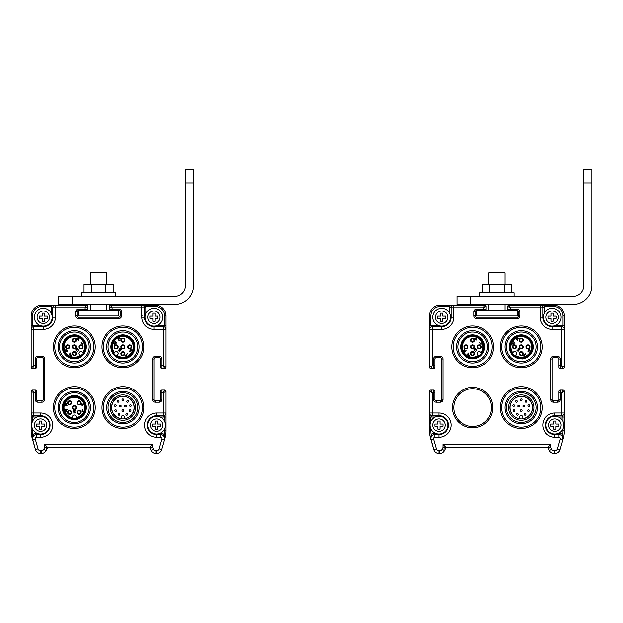 <?xml version="1.0" encoding="UTF-8"?>
<svg xmlns="http://www.w3.org/2000/svg" width="623" height="623" viewBox="0 0 623 623"><rect width="100%" height="100%" fill="white"/><g stroke="black" fill="none" stroke-linecap="round" stroke-linejoin="round"><path stroke-width="0.93" d="M430.828 428.842L430.828 430.797A25.629 25.629 0 0 0 431.124 434.706L430.625 438.171A1.347 0.74 -178.8 0 1 430.797 438.537L433.756 449.549A5.397 5.397 0 0 0 438.942 453.458L439.628 453.458A5.397 5.397 0 0 0 444.456 450.476L445.523 448.35A1.347 1.347 0 0 0 445.663 447.742L445.663 447.119L548.178 447.119L548.178 447.742L550.872 447.423L551.799 449.269A2.694 2.694 0 0 0 554.213 450.764L554.898 450.764A2.694 2.694 0 0 0 557.492 448.801L560.295 438.989A1.347 1.347 0 0 0 559.002 437.268L554.922 437.268A12.141 12.141 0 0 1 542.781 425.135A12.141 12.141 0 0 1 554.922 412.994L561.666 412.994L561.666 415.689A2.694 2.694 0 0 0 564.36 412.994L564.36 391.408L561.666 392.763L560.318 392.763L560.318 399.507A2.694 2.694 0 0 1 557.616 402.201L553.574 402.201A2.694 2.694 0 0 1 550.872 399.507L550.872 359.035A2.694 2.694 0 0 1 553.574 356.34L557.616 356.34A2.694 2.694 0 0 1 560.318 359.035L560.318 365.779L561.666 365.779L564.36 367.126L564.36 329.365A2.694 2.694 0 0 0 561.666 326.662L552.227 326.662A9.438 9.438 0 0 1 542.781 317.224L542.781 307.778L544.128 306.43L544.128 313.509M433.943 390.13A1.347 1.347 0 0 0 433.522 390.06A1.347 1.347 0 0 1 434.87 391.408L434.87 392.763L432.175 392.763L429.473 391.408L429.473 430.797A26.976 26.976 0 0 0 430.516 438.21L430.952 439.729L433.546 438.989L436.349 448.801A2.694 2.694 0 0 0 438.942 450.764L439.628 450.764A2.694 2.694 0 0 0 442.042 449.269L442.961 447.423L445.663 447.742L445.663 447.119L442.961 444.425L550.872 444.425L550.872 447.423L548.318 448.35L549.385 450.476A5.397 5.397 0 0 0 554.213 453.458L554.898 453.458A5.397 5.397 0 0 0 560.085 449.549L563.324 438.21A26.976 26.976 0 0 0 564.36 430.797L564.36 412.994L564.36 417.036L558.629 417.036M435.212 433.226L434.838 433.226A5.397 5.397 0 0 0 431.124 434.706L431.949 435.789M431.716 436.053L431.108 437.066M430.984 437.401L431.248 436.754M430.797 438.475L430.828 438.078M435.212 417.036L430.828 417.036L432.175 415.689L438.919 415.689A9.438 9.438 0 0 1 448.358 425.135A9.438 9.438 0 0 1 438.919 434.574L434.838 434.574A4.05 4.05 0 0 0 430.952 439.729L433.756 449.549A5.397 5.397 0 0 0 435.033 451.784M429.473 417.036L429.473 412.994A2.694 2.694 0 0 0 432.175 415.689L432.175 412.994L429.473 412.994L429.473 417.036L430.828 417.036L430.828 421.421M438.919 416.226L438.919 412.994L432.175 412.994L432.175 392.763L430.828 390.06L433.522 390.06L430.82 390.06A1.347 1.347 0 0 0 429.473 391.408L429.473 412.994M449.705 313.509L449.705 306.43L440.266 306.43L440.266 305.083L449.705 305.083L440.266 305.083A10.793 10.793 0 0 0 429.473 315.869L429.473 367.134L432.175 365.779L433.522 365.779L433.522 359.035A2.694 2.694 0 0 1 436.217 356.34L440.266 356.34A2.694 2.694 0 0 1 442.961 359.035L442.961 399.507A2.694 2.694 0 0 1 440.266 402.201L436.217 402.201A2.694 2.694 0 0 1 433.522 399.507L433.522 390.06M542.781 307.778A2.694 2.694 0 0 0 540.086 305.083L540.086 307.778L542.781 307.778A2.694 2.694 0 0 0 540.086 305.083L509.061 305.083A1.347 1.347 -45 0 0 507.714 306.43L507.714 309.125A1.347 1.347 0 0 0 509.061 310.48L517.152 310.48A1.347 1.347 0 0 1 518.5 311.827L518.5 315.869A1.347 1.347 0 0 1 517.152 317.224L476.688 317.224A1.347 1.347 0 0 1 475.341 315.869L475.341 311.827A1.347 1.347 0 0 1 476.688 310.48L484.78 310.48L483.432 310.48L483.432 307.778L484.78 305.083L453.754 305.083A2.694 2.694 0 0 0 451.06 307.778L451.06 317.224A9.438 9.438 0 0 1 441.614 326.662L432.175 326.662A2.694 2.694 0 0 0 429.473 329.365L429.473 367.126A1.347 1.347 -135 0 0 430.828 368.481L432.175 365.779L432.175 326.662L430.828 325.315L437.907 325.315M432.175 326.662A2.694 2.694 0 0 0 429.473 329.365L429.473 325.315L429.473 329.357L441.614 329.365L441.614 326.125M453.754 407.598A18.885 18.885 0 0 0 482.085 423.952A18.885 18.885 0 0 0 482.085 391.244A18.885 18.885 0 0 0 453.754 407.598M555.934 325.315L564.36 325.315L564.36 315.869A10.793 10.793 0 0 0 553.574 305.083L509.061 305.083L510.408 307.778L510.408 309.125L517.152 309.125A2.694 2.694 0 0 1 519.847 311.827L519.847 315.869A2.694 2.694 0 0 1 517.152 318.571L476.688 318.571A2.694 2.694 0 0 1 473.986 315.869L473.986 311.827A2.694 2.694 0 0 1 476.688 309.125L486.127 309.125L486.127 306.43L483.432 307.778L453.754 307.778L453.754 305.083L449.705 305.083L453.754 305.083L449.705 305.083L449.705 306.43L451.06 307.778L453.754 307.778L453.754 317.224A12.141 12.141 0 0 1 441.614 329.365M509.061 305.083A1.347 1.347 0 0 0 507.706 306.43L510.408 307.778L540.086 307.778L540.086 317.224L543.318 317.224M483.432 310.48L476.688 310.48L476.688 309.125M485.706 310.106A1.347 1.347 0 0 1 484.78 310.48A1.347 1.347 0 0 0 486.127 309.125M429.847 368.061A1.347 1.347 0 0 1 429.473 367.126L429.473 315.869A10.793 10.793 0 0 1 440.266 305.083L484.78 305.083A1.347 1.347 0 0 1 486.127 306.43A1.347 1.347 0 0 0 484.78 305.083A1.347 1.347 0 0 1 485.2 305.145M430.828 368.481L433.522 368.481A1.347 1.347 0 0 0 434.87 367.126L434.87 359.035A1.347 1.347 0 0 1 436.217 357.688L440.266 357.688A1.347 1.347 0 0 1 441.614 359.035L441.614 399.507A1.347 1.347 0 0 1 440.266 400.854L436.217 400.854A1.347 1.347 0 0 1 434.87 399.507L433.522 399.507M434.87 392.763L434.87 399.507M429.862 390.465A1.347 1.347 0 0 0 429.473 391.408A1.347 1.347 0 0 1 430.828 390.06A1.347 1.347 0 0 0 429.473 391.408L429.473 430.797A26.976 26.976 0 0 0 430.509 438.203L433.748 449.541A5.397 5.397 0 0 0 438.942 453.458L439.628 453.458A5.397 5.397 0 0 0 444.456 450.476L445.523 448.35L442.961 447.423L442.961 444.425M564.36 367.126A1.347 1.347 0 0 1 563.013 368.481L561.666 365.779L561.666 326.662L563.013 325.315L563.013 315.869A9.438 9.438 0 0 0 553.574 306.43L553.574 305.083L544.128 305.083L553.574 305.083A10.793 10.793 0 0 1 556.962 305.628M540.086 305.083L544.128 305.083L540.086 305.083L544.128 305.083L544.128 306.43L553.574 306.43M564.36 325.315L564.36 329.365L564.36 325.315M540.086 317.224A12.141 12.141 0 0 0 552.227 329.365L564.36 329.365M558.971 367.126A1.347 1.347 0 0 0 560.318 368.481A1.347 1.347 0 0 1 558.971 367.134L558.971 367.134A1.347 1.347 0 0 0 560.318 368.481L563.013 368.481A1.347 1.347 0 0 0 563.979 368.076M563.441 390.13A1.347 1.347 0 0 0 563.013 390.06A1.347 1.347 45 0 1 564.36 391.408A1.347 1.347 45 0 0 563.013 390.06L560.318 390.06A1.347 1.347 0 0 0 558.971 391.408L558.971 399.507A1.347 1.347 0 0 1 557.616 400.854L553.574 400.854A1.347 1.347 0 0 1 552.227 399.507L552.227 359.035A1.347 1.347 0 0 1 553.574 357.688L557.616 357.688A1.347 1.347 0 0 1 558.971 359.035L560.318 359.035M559.353 390.465A1.347 1.347 0 0 0 558.971 391.408L558.971 399.507A1.347 1.347 0 0 1 557.616 400.854A1.347 1.347 0 0 0 558.963 399.499L558.963 391.408A1.347 1.347 0 0 1 560.318 390.06L563.013 390.06L561.666 392.763L561.666 412.994L564.36 412.994M563.044 438.475L562.888 439.729A4.05 4.05 0 0 0 559.002 434.574L554.922 434.574A9.438 9.438 0 0 1 545.483 425.135A9.438 9.438 0 0 1 554.922 415.689L561.666 415.689L563.013 417.036L563.013 421.421M561.782 435.687L562.717 434.706L562.888 439.729A4.05 4.05 0 0 0 559.002 434.574L559.002 437.268M562.125 436.053L562.733 437.066M548.178 447.742A1.347 1.347 -103.3 0 0 548.318 448.35A1.347 1.347 0 0 1 548.178 447.742L548.178 447.119L550.872 444.425M430.851 439.316L430.952 439.729A4.05 4.05 0 0 1 434.838 434.574L434.838 433.226M460.638 346.894A12.008 12.008 0 0 1 478.643 336.498A12.008 12.008 0 0 1 478.643 357.291A12.008 12.008 0 0 1 460.638 346.894M457.804 346.894A14.835 14.835 0 0 1 480.06 334.045A14.835 14.835 0 0 1 480.06 359.744A14.835 14.835 0 0 1 457.804 346.894M456.457 346.894A16.19 16.19 0 0 1 480.73 332.877A16.19 16.19 0 0 1 480.73 360.912A16.19 16.19 0 0 1 456.457 346.894M472.639 366.456A19.562 19.562 0 0 0 489.577 337.121A19.562 19.562 0 0 0 455.701 337.121A19.562 19.562 0 0 0 472.639 366.456M472.639 367.804A20.909 20.909 0 0 0 490.745 336.443A20.909 20.909 0 0 0 454.533 336.443A20.909 20.909 0 0 0 472.639 367.804M509.193 346.894A12.008 12.008 0 0 1 527.198 336.498A12.008 12.008 0 0 1 527.198 357.291A12.008 12.008 0 0 1 509.193 346.894M506.359 346.894A14.835 14.835 0 0 1 528.615 334.045A14.835 14.835 0 0 1 528.615 359.744A14.835 14.835 0 0 1 506.359 346.894M505.012 346.894A16.19 16.19 0 0 1 529.293 332.877A16.19 16.19 0 0 1 529.293 360.912A16.19 16.19 0 0 1 505.012 346.894M521.202 366.456A19.562 19.562 0 0 0 538.14 337.121A19.562 19.562 0 0 0 504.264 337.121A19.562 19.562 0 0 0 521.202 366.456M521.202 367.804A20.909 20.909 0 0 0 539.308 336.443A20.909 20.909 0 0 0 503.096 336.443A20.909 20.909 0 0 0 521.202 367.804M506.359 407.598A14.835 14.835 0 0 0 528.615 420.447A14.835 14.835 0 0 0 528.615 394.748A14.835 14.835 0 0 0 506.359 407.598M521.202 394.92A12.678 12.678 0 0 1 532.182 413.937A12.678 12.678 0 0 1 510.221 413.937A12.678 12.678 0 0 1 521.202 394.92M505.012 407.598A16.19 16.19 0 0 0 529.293 421.615A16.19 16.19 0 0 0 529.293 393.58A16.19 16.19 0 0 0 505.012 407.598M521.202 427.152A19.562 19.562 0 0 0 538.14 397.817A19.562 19.562 0 0 0 504.264 397.817A19.562 19.562 0 0 0 521.202 427.152M521.202 428.507A20.909 20.909 0 0 0 539.308 397.139A20.909 20.909 0 0 0 503.096 397.139A20.909 20.909 0 0 0 521.202 428.507M521.202 396.267A11.331 11.331 0 0 1 531.014 413.259A11.331 11.331 0 0 1 511.39 413.259A11.331 11.331 0 0 1 521.202 396.267M465.646 337.136A12.008 12.008 0 0 1 481.127 338.414A12.008 12.008 0 0 1 479.624 356.66M481.727 353.319A11.128 11.128 0 0 1 461.736 349.168A11.128 11.128 0 0 1 474.897 336.007A11.128 11.128 0 0 1 481.727 353.319L481.143 352.735L481.727 353.319A11.128 11.128 0 0 0 474.897 336.007A11.128 11.128 0 0 0 461.736 349.168A11.128 11.128 0 0 0 479.056 355.99L478.472 355.406L479.056 355.99M477.88 354.814L478.472 355.406A10.318 10.318 0 0 1 462.523 348.958A10.318 10.318 0 0 1 474.687 336.786A10.318 10.318 0 0 1 481.143 352.735L480.551 352.143A1.885 1.885 0 0 0 477.88 352.143A1.885 1.885 0 0 0 477.88 354.814M481.4 346.902A2.025 2.025 0 0 0 478.371 345.15A2.025 2.025 0 0 0 478.371 348.654A2.025 2.025 0 0 0 481.4 346.902M472.631 351.621A2.025 2.025 28.3 0 0 470.879 354.658A2.025 2.025 28.3 0 0 474.383 354.658A2.025 2.025 28.3 0 0 472.631 351.621M474.064 345.469A2.025 2.025 -53.8 0 0 470.684 346.38A2.025 2.025 -53.8 0 0 473.161 348.857A2.025 2.025 -53.8 0 0 474.064 345.469M472.631 338.133A2.025 2.025 -90 0 0 470.879 341.17A2.025 2.025 -90 0 0 474.383 341.17A2.025 2.025 -90 0 0 472.631 338.133M467.912 346.902A2.025 2.025 118.4 0 0 464.883 345.15A2.025 2.025 118.4 0 0 464.883 348.654A2.025 2.025 118.4 0 0 467.912 346.902M481.127 344.519L479.453 342.37L481.314 343.756L481.127 344.519M468.823 353.007L469.01 355.577L470.365 354.705L469.376 356.021L468.644 355.616L468.706 353.529L467.39 354.432L468.823 353.007M463.419 350.414L464.797 351.878L466.074 350.928L465.949 350.406L464.999 351.598L464.781 350.43L463.746 350.578L464.61 349.223L463.419 350.414M477.023 340.22L476.634 337.931L475.684 338.881L474.874 338.554L475.294 339.761L475.692 339.364L477.023 340.22M475.785 349.269L475.193 350.11L474.547 349.939L474.578 349.176L475.699 348.631L475.178 348.498L474.142 349.534L474.749 350.383L476.065 349.394L476.72 350.04L475.77 351.395L477.117 350.048L475.785 349.269M480.863 346.902A1.487 1.487 0 0 1 478.635 348.187A1.487 1.487 0 0 1 478.635 345.617A1.487 1.487 0 0 1 480.863 346.902M472.631 352.159A1.487 1.487 0 0 1 473.916 354.386A1.487 1.487 0 0 1 471.346 354.386A1.487 1.487 0 0 1 472.631 352.159M473.682 345.851A1.487 1.487 0 0 1 473.021 348.335A1.487 1.487 0 0 1 471.198 346.513A1.487 1.487 0 0 1 473.682 345.851M472.631 338.671A1.487 1.487 0 0 1 473.916 340.898A1.487 1.487 0 0 1 471.346 340.898A1.487 1.487 0 0 1 472.631 338.671M467.375 346.902A1.487 1.487 0 0 1 465.147 348.187A1.487 1.487 0 0 1 465.147 345.617A1.487 1.487 0 0 1 467.375 346.902M476.603 338.453L476.696 339.901L475.925 339.13L476.603 338.453M510.992 340.579A12.008 12.008 0 0 1 527.517 336.693A12.008 12.008 0 0 1 531.403 353.218M514.777 355.99A11.128 11.128 0 0 1 518.936 336.007A11.128 11.128 0 0 1 532.097 349.168A11.128 11.128 0 0 1 514.777 355.99L515.361 355.406L514.777 355.99A11.128 11.128 0 0 0 532.097 349.168A11.128 11.128 0 0 0 518.936 336.007A11.128 11.128 0 0 0 512.106 353.319L512.69 352.735L512.106 353.319M513.282 352.143L512.69 352.735A10.318 10.318 0 0 1 519.146 336.786A10.318 10.318 0 0 1 531.31 348.958A10.318 10.318 0 0 1 515.361 355.406L515.953 354.814A1.885 1.885 0 0 0 515.953 352.143A1.885 1.885 0 0 0 513.282 352.143M521.194 355.671A2.025 2.025 90 0 0 522.946 352.634A2.025 2.025 90 0 0 519.442 352.634A2.025 2.025 90 0 0 521.194 355.671M516.475 346.902A2.025 2.025 118.3 0 0 513.438 345.15A2.025 2.025 118.3 0 0 513.438 348.654A2.025 2.025 118.3 0 0 516.475 346.902M522.627 348.327A2.025 2.025 36.2 0 0 521.724 344.947A2.025 2.025 36.2 0 0 519.239 347.424A2.025 2.025 36.2 0 0 522.627 348.327M529.963 346.902A2.025 2.025 -0 0 0 526.933 345.15A2.025 2.025 -0 0 0 526.933 348.654A2.025 2.025 -0 0 0 529.963 346.902M521.194 342.183A2.025 2.025 -151.6 0 0 522.946 339.146A2.025 2.025 -151.6 0 0 519.442 339.146A2.025 2.025 -151.6 0 0 521.194 342.183M523.585 355.39L525.726 353.716L524.34 355.585L523.585 355.39M515.096 343.086L512.519 343.273L513.391 344.628L512.075 343.639L512.488 342.915L514.575 342.969L513.663 341.653L515.096 343.086M517.682 337.682L516.218 339.068L517.168 340.337L517.69 340.213L516.498 339.262L517.666 339.052L517.518 338.009L518.873 338.873L517.682 337.682M527.876 351.286L530.165 350.905L529.215 349.947L529.542 349.145L528.335 349.558L528.732 349.955L527.876 351.286M518.827 350.048L517.993 349.456L518.157 348.81L518.92 348.841L519.473 349.962L519.598 349.441L518.562 348.405L517.713 349.02L518.702 350.328L518.056 350.983L516.701 350.033L518.048 351.38L518.827 350.048M521.194 355.126A1.487 1.487 0 0 1 519.909 352.906A1.487 1.487 0 0 1 522.479 352.906A1.487 1.487 0 0 1 521.194 355.126M515.937 346.902A1.487 1.487 0 0 1 513.71 348.187A1.487 1.487 0 0 1 513.71 345.617A1.487 1.487 0 0 1 515.937 346.902M522.245 347.946A1.487 1.487 0 0 1 519.761 347.284A1.487 1.487 0 0 1 521.583 345.469A1.487 1.487 0 0 1 522.245 347.946M529.425 346.902A1.487 1.487 0 0 1 527.198 348.187A1.487 1.487 0 0 1 527.198 345.617A1.487 1.487 0 0 1 529.425 346.902M521.194 341.638A1.487 1.487 0 0 1 519.909 339.41A1.487 1.487 0 0 1 522.479 339.41A1.487 1.487 0 0 1 521.194 341.638M529.643 350.866L528.195 350.959L528.974 350.188L529.643 350.866M519.582 418.672A11.198 11.198 0 0 1 511.787 401.539A11.198 11.198 0 0 1 530.609 401.539A11.198 11.198 0 0 1 522.814 418.672L522.814 417.176A1.62 1.62 0 0 0 521.194 415.557A1.62 1.62 0 0 0 519.582 417.176L519.582 418.672M517.347 415.253A0.849 0.849 0 0 0 518.079 413.984A0.849 0.849 0 0 0 516.607 413.984A0.849 0.849 0 0 0 517.347 415.253A0.849 0.849 0 0 0 518.079 413.984A0.849 0.849 0 0 0 516.607 413.984A0.849 0.849 0 0 0 517.347 415.253M513.991 411.492A0.849 0.849 0 0 0 514.723 410.214A0.849 0.849 0 0 0 513.251 410.214A0.849 0.849 0 0 0 513.991 411.492A0.849 0.849 0 0 0 514.723 410.214A0.849 0.849 0 0 0 513.251 410.214A0.849 0.849 0 0 0 513.991 411.492M513.632 404.755A0.849 0.849 0 0 0 512.784 405.604A0.849 0.849 0 0 0 513.632 406.453A0.849 0.849 0 0 0 514.481 405.604A0.849 0.849 0 0 0 513.632 404.755A0.849 0.849 0 0 0 512.784 405.604A0.849 0.849 0 0 0 513.632 406.453A0.849 0.849 0 0 0 514.481 405.604A0.849 0.849 0 0 0 513.632 404.755M516.42 402.248A0.849 0.849 0 0 0 517.16 400.978A0.849 0.849 0 0 0 515.688 400.978A0.849 0.849 0 0 0 516.42 402.248A0.849 0.849 0 0 0 517.16 400.978A0.849 0.849 0 0 0 515.688 400.978A0.849 0.849 0 0 0 516.42 402.248M521.194 400.62A0.849 0.849 0 0 0 521.934 399.351A0.849 0.849 0 0 0 520.462 399.351A0.849 0.849 0 0 0 521.194 400.62A0.849 0.849 0 0 0 521.934 399.351A0.849 0.849 0 0 0 520.462 399.351A0.849 0.849 0 0 0 521.194 400.62M525.976 402.248A0.849 0.849 0 0 0 526.708 400.978A0.849 0.849 0 0 0 525.236 400.978A0.849 0.849 0 0 0 525.976 402.248A0.849 0.849 0 0 0 526.708 400.978A0.849 0.849 0 0 0 525.236 400.978A0.849 0.849 0 0 0 525.976 402.248M528.763 406.453A0.849 0.849 0 0 0 529.495 405.184A0.849 0.849 0 0 0 528.024 405.184A0.849 0.849 0 0 0 528.763 406.453A0.849 0.849 0 0 0 529.495 405.184A0.849 0.849 0 0 0 528.024 405.184A0.849 0.849 0 0 0 528.763 406.453M528.405 411.492A0.849 0.849 0 0 0 529.145 410.214A0.849 0.849 0 0 0 527.673 410.214A0.849 0.849 0 0 0 528.405 411.492A0.849 0.849 0 0 0 529.145 410.214A0.849 0.849 0 0 0 527.673 410.214A0.849 0.849 0 0 0 528.405 411.492M525.049 413.555A0.849 0.849 0 0 0 524.2 414.404A0.849 0.849 0 0 0 525.049 415.253A0.849 0.849 0 0 0 525.898 414.404A0.849 0.849 0 0 0 525.049 413.555A0.849 0.849 0 0 0 524.2 414.404A0.849 0.849 0 0 0 525.049 415.253A0.849 0.849 0 0 0 525.898 414.404A0.849 0.849 0 0 0 525.049 413.555M521.194 409.716A0.849 0.849 0 0 0 520.345 410.565A0.849 0.849 0 0 0 521.194 411.414A0.849 0.849 0 0 0 522.051 410.565A0.849 0.849 0 0 0 521.194 409.716A0.849 0.849 0 0 0 520.345 410.565A0.849 0.849 0 0 0 521.194 411.414A0.849 0.849 0 0 0 522.051 410.565A0.849 0.849 0 0 0 521.194 409.716M518.624 406.959A0.849 0.849 0 0 0 519.364 405.69A0.849 0.849 0 0 0 517.892 405.69A0.849 0.849 0 0 0 518.624 406.959A0.849 0.849 0 0 0 519.364 405.69A0.849 0.849 0 0 0 517.892 405.69A0.849 0.849 0 0 0 518.624 406.959M523.764 406.959A0.849 0.849 0 0 0 524.504 405.69A0.849 0.849 0 0 0 523.032 405.69A0.849 0.849 0 0 0 523.764 406.959A0.849 0.849 0 0 0 524.504 405.69A0.849 0.849 0 0 0 523.032 405.69A0.849 0.849 0 0 0 523.764 406.959M442.696 321.266L442.696 318.298L445.663 318.298L445.663 316.141L442.696 316.141L442.696 313.174L440.539 313.174L440.539 316.141L437.572 316.141L437.572 318.298L440.539 318.298L440.539 321.266L442.696 321.266M450.515 317.224A8.901 8.901 0 0 0 437.167 309.514A8.901 8.901 0 0 0 437.167 324.933A8.901 8.901 0 0 0 450.515 317.224L453.754 317.224M439.994 429.177L439.994 426.21L442.961 426.21L442.961 424.053L439.994 424.053L439.994 421.086L437.837 421.086L437.837 424.053L434.87 424.053L434.87 426.21L437.837 426.21L437.837 429.177L439.994 429.177M447.82 425.135A8.901 8.901 0 0 0 434.465 417.426A8.901 8.901 0 0 0 434.465 432.845A8.901 8.901 0 0 0 447.82 425.135M553.302 321.266L553.302 318.298L556.269 318.298L556.269 316.141L553.302 316.141L553.302 313.174L551.145 313.174L551.145 316.141L548.178 316.141L548.178 318.298L551.145 318.298L551.145 321.266L553.302 321.266M561.128 317.224A8.901 8.901 0 0 0 547.773 309.514A8.901 8.901 0 0 0 547.773 324.933A8.901 8.901 0 0 0 561.128 317.224M556.004 429.177L556.004 426.21L558.971 426.21L558.971 424.053L556.004 424.053L556.004 421.086L553.839 421.086L553.839 424.053L550.872 424.053L550.872 426.21L553.839 426.21L553.839 429.177L556.004 429.177M563.823 425.135A8.901 8.901 0 0 0 550.467 417.426A8.901 8.901 0 0 0 550.467 432.845A8.901 8.901 0 0 0 563.823 425.135M32.497 428.842L32.497 430.797A25.629 25.629 0 0 0 32.801 434.706L32.303 438.171A1.347 0.74 -178.8 0 1 32.474 438.537L35.433 449.549A5.397 5.397 0 0 0 40.62 453.458L41.305 453.458A5.397 5.397 0 0 0 46.133 450.476L47.2 448.35A1.347 1.347 0 0 0 47.34 447.742L47.34 447.119L149.855 447.119L149.855 447.742L152.549 447.423L153.476 449.269A2.694 2.694 0 0 0 155.882 450.764L156.575 450.764A2.694 2.694 0 0 0 159.169 448.801L161.972 438.989A1.347 1.347 0 0 0 160.679 437.268L156.599 437.268A12.141 12.141 0 0 1 144.458 425.135A12.141 12.141 0 0 1 156.599 412.994L163.343 412.994L163.343 415.689A2.694 2.694 0 0 0 166.037 412.994L166.037 391.408L163.343 392.763L161.996 392.763L161.996 399.507A2.694 2.694 0 0 1 159.293 402.201L155.252 402.201A2.694 2.694 0 0 1 152.549 399.507L152.549 359.035A2.694 2.694 0 0 1 155.252 356.34L159.293 356.34A2.694 2.694 0 0 1 161.996 359.035L161.996 365.779L163.343 365.779L166.037 367.126L166.037 329.365A2.694 2.694 0 0 0 163.343 326.662L153.904 326.662A9.438 9.438 0 0 1 144.458 317.224L144.458 307.778L145.805 306.43L145.805 313.509M36.882 417.036L32.497 417.036L33.852 415.689L33.852 392.763L32.497 390.06L35.2 390.06A1.347 1.347 0 0 1 36.547 391.408L36.547 392.763L33.852 392.763L31.15 391.408L31.15 430.797A26.976 26.976 0 0 0 32.194 438.21L32.63 439.729L35.223 438.989L38.026 448.801A2.694 2.694 0 0 0 40.62 450.764L41.305 450.764A2.694 2.694 0 0 0 43.719 449.269L44.638 447.423L47.34 447.742L47.34 447.119L44.638 444.425L152.549 444.425L152.549 447.423L149.995 448.35L151.062 450.476A5.397 5.397 0 0 0 155.882 453.458L156.575 453.458A5.397 5.397 0 0 0 161.762 449.549L165.002 438.21A26.976 26.976 0 0 0 166.037 430.797L166.037 412.994L166.037 417.036L160.306 417.036M36.882 433.226L36.516 433.226A5.397 5.397 0 0 0 32.801 434.706L33.626 435.789M33.564 435.851L32.785 437.066M32.474 438.475L32.505 438.078M32.497 421.421L32.497 417.036L31.15 417.036L31.15 412.994A2.694 2.694 0 0 0 33.852 415.689L40.596 415.689A9.438 9.438 0 0 1 50.035 425.135A9.438 9.438 0 0 1 40.596 434.574L36.516 434.574A4.05 4.05 0 0 0 32.63 439.729L35.425 449.549A5.397 5.397 0 0 0 40.62 453.458L41.305 453.458A5.397 5.397 0 0 0 46.133 450.476L47.2 448.35L44.638 447.423L44.638 444.425M31.703 390.325A1.347 1.347 0 0 0 31.15 391.408L31.15 417.036M51.382 313.509L51.382 305.083L41.943 305.083A10.793 10.793 0 0 0 31.15 315.869L31.15 367.134L33.852 365.779L35.2 365.779L35.2 359.035A2.694 2.694 0 0 1 37.894 356.34L41.943 356.34A2.694 2.694 0 0 1 44.638 359.035L44.638 399.507A2.694 2.694 0 0 1 41.943 402.201L37.894 402.201A2.694 2.694 0 0 1 35.2 399.507L35.2 390.06M144.458 307.778A2.694 2.694 0 0 0 141.764 305.083L141.764 307.778L144.458 307.778A2.694 2.694 0 0 0 141.764 305.083L110.738 305.083A1.347 1.347 -45 0 0 109.391 306.43L109.391 309.125A1.347 1.347 0 0 0 110.738 310.48L118.829 310.48A1.347 1.347 0 0 1 120.177 311.827L120.177 315.869A1.347 1.347 0 0 1 118.829 317.224L78.366 317.224A1.347 1.347 0 0 1 77.011 315.869L77.011 311.827A1.347 1.347 0 0 1 78.366 310.48L86.457 310.48L85.11 310.48L85.11 307.778L86.457 305.083L55.431 305.083A2.694 2.694 0 0 0 52.737 307.778L52.737 317.224A9.438 9.438 0 0 1 43.291 326.662L33.852 326.662A2.694 2.694 0 0 0 31.15 329.365L31.15 367.126A1.347 1.347 -135 0 0 32.497 368.481L33.852 365.779L33.852 326.662L32.497 325.315L39.584 325.315M33.852 326.662A2.694 2.694 0 0 0 31.15 329.365L31.15 325.315L31.15 329.357L43.291 329.365L43.291 326.125M40.596 416.226L40.596 412.994L31.15 412.994M157.611 325.315L166.037 325.315L166.037 315.869A10.793 10.793 0 0 0 155.252 305.083L110.73 305.083L112.085 307.778L112.085 309.125L118.829 309.125A2.694 2.694 0 0 1 121.524 311.827L121.524 315.869A2.694 2.694 0 0 1 118.829 318.571L78.366 318.571A2.694 2.694 0 0 1 75.663 315.869L75.663 311.827A2.694 2.694 0 0 1 78.366 309.125L87.804 309.125L87.804 306.43L85.11 307.778L55.431 307.778L55.431 305.083L51.382 305.083L55.431 305.083M110.73 305.083A1.347 1.347 0 0 0 109.383 306.43L112.085 307.778L141.764 307.778L141.764 317.224L144.995 317.224M85.11 310.48L78.366 310.48L78.366 309.125M87.384 310.106A1.347 1.347 0 0 1 86.457 310.48A1.347 1.347 0 0 0 87.804 309.125M86.457 305.083A1.347 1.347 0 0 1 87.804 306.43A1.347 1.347 0 0 0 86.457 305.083M38.431 305.667A10.793 10.793 0 0 0 31.15 315.877L31.15 367.134A1.347 1.347 0 0 0 32.497 368.481L35.2 368.481A1.347 1.347 0 0 0 36.547 367.126L36.547 359.035A1.347 1.347 0 0 1 37.894 357.688L41.943 357.688A1.347 1.347 0 0 1 43.291 359.035L43.291 399.507A1.347 1.347 0 0 1 41.943 400.854L37.894 400.854A1.347 1.347 0 0 1 36.547 399.507L35.2 399.507M36.547 392.763L36.547 399.507M31.539 390.465A1.347 1.347 0 0 0 31.15 391.408A1.347 1.347 0 0 1 32.497 390.06A1.347 1.347 0 0 0 31.15 391.408L31.15 430.797A26.976 26.976 0 0 0 32.186 438.21A26.976 26.976 0 0 1 31.15 430.797L32.497 430.797M166.037 367.126A1.347 1.347 0 0 1 164.69 368.481L163.343 365.779L163.343 326.662L164.69 325.315L164.69 315.869A9.438 9.438 0 0 0 155.252 306.43L155.252 305.083L145.805 305.083L155.244 305.083A10.793 10.793 0 0 1 158.686 305.644M141.764 305.083L145.805 305.083L141.764 305.083L145.805 305.083L145.805 306.43L155.252 306.43M31.15 329.357L31.15 325.315L32.497 325.315L32.497 315.869A9.438 9.438 0 0 1 41.943 306.43L51.382 306.43L52.737 307.778L55.431 307.778L55.431 317.224A12.141 12.141 0 0 1 43.291 329.365M166.037 325.315L166.037 329.365L166.037 325.315M141.764 317.224A12.141 12.141 0 0 0 153.904 329.365L166.037 329.365M165.477 390.317A1.347 1.347 0 0 0 164.69 390.06A1.347 1.347 45 0 1 166.037 391.408A1.347 1.347 45 0 0 164.69 390.06L161.996 390.06A1.347 1.347 0 0 0 160.648 391.408L160.648 399.507A1.347 1.347 0 0 1 159.293 400.854L155.252 400.854A1.347 1.347 0 0 1 153.904 399.507L153.904 359.035A1.347 1.347 0 0 1 155.252 357.688L159.293 357.688A1.347 1.347 0 0 1 160.648 359.035L160.641 367.126A1.347 1.347 0 0 0 161.996 368.481L164.69 368.481A1.347 1.347 0 0 0 165.656 368.076M161.03 390.465A1.347 1.347 0 0 0 160.641 391.408A1.347 1.347 0 0 1 161.996 390.06L164.69 390.06L163.343 392.763L163.343 412.994L166.037 412.994M164.721 438.475L164.565 439.729A4.05 4.05 0 0 0 160.679 434.574L156.599 434.574A9.438 9.438 0 0 1 147.153 425.135A9.438 9.438 0 0 1 156.599 415.689L163.343 415.689L164.69 417.036L164.69 421.421M163.46 435.687L164.394 434.706L164.565 439.729A4.05 4.05 0 0 0 160.679 434.574L160.679 437.268M163.631 435.851L164.41 437.066M149.855 447.119L152.549 444.425M32.528 439.316L32.63 439.729A4.05 4.05 0 0 1 36.516 434.574L36.516 433.226M62.308 346.894A12.008 12.008 0 0 1 80.32 336.498A12.008 12.008 0 0 1 80.32 357.291A12.008 12.008 0 0 1 62.308 346.894M59.481 346.894A14.835 14.835 0 0 1 81.738 334.045A14.835 14.835 0 0 1 81.738 359.744A14.835 14.835 0 0 1 59.481 346.894M58.126 346.894A16.19 16.19 0 0 1 82.407 332.877A16.19 16.19 0 0 1 82.407 360.912A16.19 16.19 0 0 1 58.126 346.894M74.316 366.456A19.562 19.562 0 0 0 91.254 337.121A19.562 19.562 0 0 0 57.378 337.121A19.562 19.562 0 0 0 74.316 366.456M74.316 367.804A20.909 20.909 0 0 0 92.422 336.443A20.909 20.909 0 0 0 56.21 336.443A20.909 20.909 0 0 0 74.316 367.804M110.871 346.894A12.008 12.008 0 0 1 128.875 336.498A12.008 12.008 0 0 1 128.875 357.291A12.008 12.008 0 0 1 110.871 346.894M108.036 346.894A14.835 14.835 0 0 1 130.293 334.045A14.835 14.835 0 0 1 130.293 359.744A14.835 14.835 0 0 1 108.036 346.894M106.689 346.894A16.19 16.19 0 0 1 130.97 332.877A16.19 16.19 0 0 1 130.97 360.912A16.19 16.19 0 0 1 106.689 346.894M122.879 366.456A19.562 19.562 0 0 0 139.817 337.121A19.562 19.562 0 0 0 105.941 337.121A19.562 19.562 0 0 0 122.879 366.456M122.879 367.804A20.909 20.909 0 0 0 140.985 336.443A20.909 20.909 0 0 0 104.773 336.443A20.909 20.909 0 0 0 122.879 367.804M62.308 407.598A12.008 12.008 0 0 1 80.32 397.201A12.008 12.008 0 0 1 80.32 417.994A12.008 12.008 0 0 1 62.308 407.598M59.481 407.598A14.835 14.835 0 0 1 81.738 394.748A14.835 14.835 0 0 1 81.738 420.447A14.835 14.835 0 0 1 59.481 407.598M58.126 407.598A16.19 16.19 0 0 1 82.407 393.58A16.19 16.19 0 0 1 82.407 421.615A16.19 16.19 0 0 1 58.126 407.598M74.316 427.152A19.562 19.562 0 0 0 91.254 397.817A19.562 19.562 0 0 0 57.378 397.817A19.562 19.562 0 0 0 74.316 427.152M74.316 428.507A20.909 20.909 0 0 0 92.422 397.139A20.909 20.909 0 0 0 56.21 397.139A20.909 20.909 0 0 0 74.316 428.507M108.036 407.598A14.835 14.835 0 0 0 130.293 420.447A14.835 14.835 0 0 0 130.293 394.748A14.835 14.835 0 0 0 108.036 407.598M122.879 394.92A12.678 12.678 0 0 1 133.859 413.937A12.678 12.678 0 0 1 111.899 413.937A12.678 12.678 0 0 1 122.879 394.92M106.689 407.598A16.19 16.19 0 0 0 130.97 421.615A16.19 16.19 0 0 0 130.97 393.58A16.19 16.19 0 0 0 106.689 407.598M122.879 427.152A19.562 19.562 0 0 0 139.817 397.817A19.562 19.562 0 0 0 105.941 397.817A19.562 19.562 0 0 0 122.879 427.152M122.879 428.507A20.909 20.909 0 0 0 140.985 397.139A20.909 20.909 0 0 0 104.773 397.139A20.909 20.909 0 0 0 122.879 428.507M122.879 396.267A11.331 11.331 0 0 1 132.691 413.259A11.331 11.331 0 0 1 113.067 413.259A11.331 11.331 0 0 1 122.879 396.267M70.555 396.197A12.008 12.008 0 0 1 86.317 407.598A12.008 12.008 0 0 1 78.07 418.999M76.201 418.563A11.128 11.128 0 0 1 65.002 401.492A11.128 11.128 0 0 1 83.614 401.492A11.128 11.128 0 0 1 76.201 418.563L76.201 417.745L76.201 418.563A11.128 11.128 0 0 0 83.614 401.492A11.128 11.128 0 0 0 65.002 401.492A11.128 11.128 0 0 0 72.424 418.563L72.424 417.745L72.424 418.563M72.424 416.904L72.424 417.745A10.318 10.318 0 0 1 65.711 401.897A10.318 10.318 0 0 1 82.914 401.897A10.318 10.318 0 0 1 76.201 417.745L76.201 416.904A1.885 1.885 0 0 0 74.308 415.019A1.885 1.885 0 0 0 72.424 416.904M80.515 413.797A2.025 2.025 45 0 0 79.604 410.409A2.025 2.025 45 0 0 77.127 412.893A2.025 2.025 45 0 0 80.515 413.797M70.975 410.939A2.025 2.025 73.3 0 0 67.588 411.842A2.025 2.025 73.3 0 0 70.064 414.318A2.025 2.025 73.3 0 0 70.975 410.939M76.333 407.598A2.025 2.025 -8.7 0 0 73.304 405.846A2.025 2.025 -8.7 0 0 73.304 409.35A2.025 2.025 -8.7 0 0 76.333 407.598M80.515 401.399A2.025 2.025 -45 0 0 77.127 402.302A2.025 2.025 -45 0 0 79.604 404.786A2.025 2.025 -45 0 0 80.515 401.399M70.975 404.257A2.025 2.025 163.4 0 0 70.064 400.877A2.025 2.025 163.4 0 0 67.588 403.354A2.025 2.025 163.4 0 0 70.975 404.257M82.002 411.912L82.337 409.218L82.672 411.515L82.002 411.912M67.3 409.218L65.61 411.164L67.183 411.515L65.555 411.741L65.329 410.939L66.848 409.506L65.275 409.218L67.3 409.218M65.306 403.572L65.251 405.581L66.825 405.807L67.105 405.347L65.586 405.518L66.264 404.545L65.423 403.914L66.996 403.572L65.306 403.572M82.135 405.978L83.482 404.086L82.135 404.086L81.8 403.283L81.239 404.428L81.8 404.428L82.135 405.978M74.861 411.499L73.849 411.671L73.514 411.102L74.075 410.58L75.258 410.985L74.978 410.526L73.514 410.526L73.343 411.562L74.978 411.787L74.978 412.706L73.343 412.994L75.258 412.994L74.861 411.499M80.133 413.415A1.487 1.487 0 0 1 77.649 412.753A1.487 1.487 0 0 1 79.464 410.931A1.487 1.487 0 0 1 80.133 413.415M70.594 411.32A1.487 1.487 0 0 1 69.924 413.797A1.487 1.487 0 0 1 68.109 411.982A1.487 1.487 0 0 1 70.594 411.32M75.796 407.598A1.487 1.487 0 0 1 73.569 408.883A1.487 1.487 0 0 1 73.569 406.313A1.487 1.487 0 0 1 75.796 407.598M80.133 401.78A1.487 1.487 0 0 1 79.464 404.265A1.487 1.487 0 0 1 77.649 402.442A1.487 1.487 0 0 1 80.133 401.78M70.594 403.875A1.487 1.487 0 0 1 68.109 403.213A1.487 1.487 0 0 1 69.924 401.399A1.487 1.487 0 0 1 70.594 403.875M83.093 404.428L82.135 405.518L82.135 404.428L83.093 404.428M67.323 337.136A12.008 12.008 0 0 1 82.797 338.414A12.008 12.008 0 0 1 81.302 356.66M83.404 353.319A11.128 11.128 0 0 1 63.414 349.168A11.128 11.128 0 0 1 76.574 336.007A11.128 11.128 0 0 1 83.404 353.319L82.82 352.735L83.404 353.319A11.128 11.128 0 0 0 76.574 336.007A11.128 11.128 0 0 0 63.414 349.168A11.128 11.128 0 0 0 80.733 355.99L80.149 355.406L80.733 355.99M79.557 354.814L80.149 355.406A10.318 10.318 0 0 1 64.2 348.958A10.318 10.318 0 0 1 76.364 336.786A10.318 10.318 0 0 1 82.82 352.735L82.228 352.143A1.885 1.885 0 0 0 79.557 352.143A1.885 1.885 0 0 0 79.557 354.814M83.077 346.902A2.025 2.025 0 0 0 80.048 345.15A2.025 2.025 0 0 0 80.048 348.654A2.025 2.025 0 0 0 83.077 346.902M74.308 351.621A2.025 2.025 28.3 0 0 72.556 354.658A2.025 2.025 28.3 0 0 76.061 354.658A2.025 2.025 28.3 0 0 74.308 351.621M75.741 345.469A2.025 2.025 -53.7 0 0 72.354 346.38A2.025 2.025 -53.7 0 0 74.838 348.857A2.025 2.025 -53.7 0 0 75.741 345.469M74.308 338.133A2.025 2.025 -90 0 0 72.556 341.17A2.025 2.025 -90 0 0 76.061 341.17A2.025 2.025 -90 0 0 74.308 338.133M69.589 346.902A2.025 2.025 118.3 0 0 66.552 345.15A2.025 2.025 118.3 0 0 66.552 348.654A2.025 2.025 118.3 0 0 69.589 346.902M82.797 344.519L81.13 342.37L82.991 343.756L82.797 344.519M70.492 353.007L70.687 355.577L72.042 354.705L71.053 356.021L70.321 355.616L70.383 353.529L69.067 354.432L70.492 353.007M65.096 350.414L66.474 351.878L67.751 350.928L67.627 350.406L66.677 351.598L66.459 350.43L65.415 350.578L66.287 349.223L65.096 350.414M78.7 340.22L78.311 337.931L77.361 338.881L76.551 338.554L76.964 339.761L77.361 339.364L78.7 340.22M77.462 349.269L76.87 350.11L76.224 349.939L76.255 349.176L77.377 348.631L76.847 348.498L75.819 349.534L76.427 350.383L77.743 349.394L78.389 350.04L77.447 351.395L78.794 350.048L77.462 349.269M82.54 346.902A1.487 1.487 0 0 1 80.312 348.187A1.487 1.487 0 0 1 80.312 345.617A1.487 1.487 0 0 1 82.54 346.902M74.308 352.159A1.487 1.487 0 0 1 75.593 354.386A1.487 1.487 0 0 1 73.023 354.386A1.487 1.487 0 0 1 74.308 352.159M75.36 345.851A1.487 1.487 0 0 1 74.698 348.335A1.487 1.487 0 0 1 72.875 346.513A1.487 1.487 0 0 1 75.36 345.851M74.308 338.671A1.487 1.487 0 0 1 75.593 340.898A1.487 1.487 0 0 1 73.023 340.898A1.487 1.487 0 0 1 74.308 338.671M69.052 346.902A1.487 1.487 0 0 1 66.825 348.187A1.487 1.487 0 0 1 66.825 345.617A1.487 1.487 0 0 1 69.052 346.902M78.28 338.453L78.373 339.901L77.602 339.13L78.28 338.453M112.67 340.579A12.008 12.008 0 0 1 129.195 336.693A12.008 12.008 0 0 1 133.081 353.218M116.454 355.99A11.128 11.128 0 0 1 120.613 336.007A11.128 11.128 0 0 1 133.766 349.168A11.128 11.128 0 0 1 116.454 355.99L117.038 355.406L116.454 355.99A11.128 11.128 0 0 0 133.766 349.168A11.128 11.128 0 0 0 120.613 336.007A11.128 11.128 0 0 0 113.783 353.319L114.367 352.735L113.783 353.319M114.959 352.143L114.367 352.735A10.318 10.318 0 0 1 120.823 336.786A10.318 10.318 0 0 1 132.987 348.958A10.318 10.318 0 0 1 117.038 355.406L117.63 354.814A1.885 1.885 0 0 0 117.63 352.143A1.885 1.885 0 0 0 114.959 352.143M122.871 355.671A2.025 2.025 90 0 0 124.623 352.634A2.025 2.025 90 0 0 121.119 352.634A2.025 2.025 90 0 0 122.871 355.671M118.152 346.902A2.025 2.025 118.3 0 0 115.115 345.15A2.025 2.025 118.3 0 0 115.115 348.654A2.025 2.025 118.3 0 0 118.152 346.902M124.304 348.327A2.025 2.025 36.3 0 0 123.401 344.947A2.025 2.025 36.3 0 0 120.917 347.424A2.025 2.025 36.3 0 0 124.304 348.327M131.64 346.902A2.025 2.025 0 0 0 128.611 345.15A2.025 2.025 0 0 0 128.611 348.654A2.025 2.025 0 0 0 131.64 346.902M122.871 342.183A2.025 2.025 -151.6 0 0 124.623 339.146A2.025 2.025 -151.6 0 0 121.119 339.146A2.025 2.025 -151.6 0 0 122.871 342.183M125.262 355.39L127.404 353.716L126.017 355.585L125.262 355.39M116.774 343.086L114.196 343.273L115.068 344.628L113.752 343.639L114.165 342.915L116.252 342.969L115.341 341.653L116.774 343.086M119.359 337.682L117.895 339.068L118.845 340.337L119.367 340.213L118.175 339.262L119.343 339.052L119.195 338.009L120.551 338.873L119.359 337.682M129.553 351.286L131.842 350.905L130.892 349.947L131.219 349.145L130.012 349.558L130.409 349.955L129.553 351.286M120.504 350.048L119.663 349.456L119.834 348.81L120.597 348.841L121.15 349.962L121.275 349.441L120.239 348.405L119.39 349.02L120.379 350.328L119.733 350.983L118.378 350.033L119.725 351.38L120.504 350.048M122.871 355.126A1.487 1.487 0 0 1 121.586 352.906A1.487 1.487 0 0 1 124.156 352.906A1.487 1.487 0 0 1 122.871 355.126M117.615 346.902A1.487 1.487 0 0 1 115.387 348.187A1.487 1.487 0 0 1 115.387 345.617A1.487 1.487 0 0 1 117.615 346.902M123.922 347.946A1.487 1.487 0 0 1 121.438 347.284A1.487 1.487 0 0 1 123.261 345.469A1.487 1.487 0 0 1 123.922 347.946M131.103 346.902A1.487 1.487 0 0 1 128.875 348.187A1.487 1.487 0 0 1 128.875 345.617A1.487 1.487 0 0 1 131.103 346.902M122.871 341.638A1.487 1.487 0 0 1 121.586 339.41A1.487 1.487 0 0 1 124.156 339.41A1.487 1.487 0 0 1 122.871 341.638M131.321 350.866L129.872 350.959L130.643 350.188L131.321 350.866M121.259 418.672A11.198 11.198 0 0 1 113.464 401.539A11.198 11.198 0 0 1 132.286 401.539A11.198 11.198 0 0 1 124.491 418.672L124.491 417.176A1.62 1.62 0 0 0 122.871 415.557A1.62 1.62 0 0 0 121.259 417.176L121.259 418.672M119.024 415.253A0.849 0.849 0 0 0 119.756 413.984A0.849 0.849 0 0 0 118.284 413.984A0.849 0.849 0 0 0 119.024 415.253A0.849 0.849 0 0 0 119.756 413.984A0.849 0.849 0 0 0 118.284 413.984A0.849 0.849 0 0 0 119.024 415.253M115.668 411.492A0.849 0.849 0 0 0 116.4 410.214A0.849 0.849 0 0 0 114.928 410.214A0.849 0.849 0 0 0 115.668 411.492A0.849 0.849 0 0 0 116.4 410.214A0.849 0.849 0 0 0 114.928 410.214A0.849 0.849 0 0 0 115.668 411.492M115.31 404.755A0.849 0.849 0 0 0 114.461 405.604A0.849 0.849 0 0 0 115.31 406.453A0.849 0.849 0 0 0 116.158 405.604A0.849 0.849 0 0 0 115.31 404.755A0.849 0.849 0 0 0 114.461 405.604A0.849 0.849 0 0 0 115.31 406.453A0.849 0.849 0 0 0 116.158 405.604A0.849 0.849 0 0 0 115.31 404.755M118.097 402.248A0.849 0.849 0 0 0 118.837 400.978A0.849 0.849 0 0 0 117.365 400.978A0.849 0.849 0 0 0 118.097 402.248A0.849 0.849 0 0 0 118.837 400.978A0.849 0.849 0 0 0 117.365 400.978A0.849 0.849 0 0 0 118.097 402.248M122.871 400.62A0.849 0.849 0 0 0 123.611 399.351A0.849 0.849 0 0 0 122.139 399.351A0.849 0.849 0 0 0 122.871 400.62A0.849 0.849 0 0 0 123.611 399.351A0.849 0.849 0 0 0 122.139 399.351A0.849 0.849 0 0 0 122.871 400.62M127.653 402.248A0.849 0.849 0 0 0 128.385 400.978A0.849 0.849 0 0 0 126.913 400.978A0.849 0.849 0 0 0 127.653 402.248A0.849 0.849 0 0 0 128.385 400.978A0.849 0.849 0 0 0 126.913 400.978A0.849 0.849 0 0 0 127.653 402.248M130.441 406.453A0.849 0.849 0 0 0 131.173 405.184A0.849 0.849 0 0 0 129.701 405.184A0.849 0.849 0 0 0 130.441 406.453A0.849 0.849 0 0 0 131.173 405.184A0.849 0.849 0 0 0 129.701 405.184A0.849 0.849 0 0 0 130.441 406.453M130.082 411.492A0.849 0.849 0 0 0 130.814 410.214A0.849 0.849 0 0 0 129.343 410.214A0.849 0.849 0 0 0 130.082 411.492A0.849 0.849 0 0 0 130.814 410.214A0.849 0.849 0 0 0 129.343 410.214A0.849 0.849 0 0 0 130.082 411.492M126.726 413.555A0.849 0.849 0 0 0 125.877 414.404A0.849 0.849 0 0 0 126.726 415.253A0.849 0.849 0 0 0 127.575 414.404A0.849 0.849 0 0 0 126.726 413.555A0.849 0.849 0 0 0 125.877 414.404A0.849 0.849 0 0 0 126.726 415.253A0.849 0.849 0 0 0 127.575 414.404A0.849 0.849 0 0 0 126.726 413.555M122.871 409.716A0.849 0.849 0 0 0 122.022 410.565A0.849 0.849 0 0 0 122.871 411.414A0.849 0.849 0 0 0 123.72 410.565A0.849 0.849 0 0 0 122.871 409.716A0.849 0.849 0 0 0 122.022 410.565A0.849 0.849 0 0 0 122.871 411.414A0.849 0.849 0 0 0 123.72 410.565A0.849 0.849 0 0 0 122.871 409.716M120.301 406.959A0.849 0.849 0 0 0 121.041 405.69A0.849 0.849 0 0 0 119.569 405.69A0.849 0.849 0 0 0 120.301 406.959A0.849 0.849 0 0 0 121.041 405.69A0.849 0.849 0 0 0 119.569 405.69A0.849 0.849 0 0 0 120.301 406.959M125.441 406.959A0.849 0.849 0 0 0 126.181 405.69A0.849 0.849 0 0 0 124.709 405.69A0.849 0.849 0 0 0 125.441 406.959A0.849 0.849 0 0 0 126.181 405.69A0.849 0.849 0 0 0 124.709 405.69A0.849 0.849 0 0 0 125.441 406.959M44.373 321.266L44.373 318.298L47.34 318.298L47.34 316.141L44.373 316.141L44.373 313.174L42.216 313.174L42.216 316.141L39.249 316.141L39.249 318.298L42.216 318.298L42.216 321.266L44.373 321.266M52.192 317.224A8.901 8.901 0 0 0 38.844 309.514A8.901 8.901 0 0 0 38.844 324.933A8.901 8.901 0 0 0 52.192 317.224L55.431 317.224M41.671 429.177L41.671 426.21L44.638 426.21L44.638 424.053L41.671 424.053L41.671 421.086L39.514 421.086L39.514 424.053L36.547 424.053L36.547 426.21L39.514 426.21L39.514 429.177L41.671 429.177M49.497 425.135A8.901 8.901 0 0 0 36.142 417.426A8.901 8.901 0 0 0 36.142 432.845A8.901 8.901 0 0 0 49.497 425.135M154.979 321.266L154.979 318.298L157.946 318.298L157.946 316.141L154.979 316.141L154.979 313.174L152.822 313.174L152.822 316.141L149.855 316.141L149.855 318.298L152.822 318.298L152.822 321.266L154.979 321.266M162.805 317.224A8.901 8.901 0 0 0 149.45 309.514A8.901 8.901 0 0 0 149.45 324.933A8.901 8.901 0 0 0 162.805 317.224M157.674 429.177L157.674 426.21L160.648 426.21L160.648 424.053L157.674 424.053L157.674 421.086L155.516 421.086L155.516 424.053L152.549 424.053L152.549 426.21L155.516 426.21L155.516 429.177L157.674 429.177M165.5 425.135A8.901 8.901 0 0 0 152.144 417.426A8.901 8.901 0 0 0 152.144 432.845A8.901 8.901 0 0 0 165.5 425.135M557.616 402.201L557.616 400.854L553.574 400.854A1.347 1.347 0 0 1 553.146 400.784M558.597 358.108A1.347 1.347 0 0 1 558.963 359.035L558.963 367.126A1.347 1.347 0 0 0 559.337 368.061M508.127 305.457A1.347 1.347 0 0 0 507.706 306.43L507.706 309.125A1.347 1.347 0 0 0 508.095 310.075M518.11 310.877A1.347 1.347 0 0 1 518.5 311.827L518.5 315.869A1.347 1.347 0 0 1 517.152 317.224L476.681 317.224A1.347 1.347 0 0 1 476.26 317.154M441.24 358.108A1.347 1.347 0 0 1 441.614 359.035L441.614 399.499A1.347 1.347 0 0 1 440.266 400.854L436.217 400.854A1.347 1.347 0 0 1 435.796 400.784M160.648 392.763L161.996 392.763L161.996 390.06A1.347 1.347 0 0 0 160.648 391.408L160.641 399.499A1.347 1.347 0 0 1 159.293 400.854L155.252 400.854A1.347 1.347 0 0 1 154.496 400.62M160.477 358.381A1.347 1.347 0 0 1 160.641 359.035L161.996 359.035M160.648 367.126A1.347 1.347 0 0 0 161.996 368.481A1.347 1.347 0 0 1 160.641 367.134A1.347 1.347 0 0 0 160.773 367.71M109.804 305.457A1.347 1.347 0 0 0 109.383 306.43L109.383 309.125A1.347 1.347 0 0 0 110.069 310.301M119.569 310.698A1.347 1.347 0 0 1 120.177 311.827L120.177 315.869A1.347 1.347 0 0 1 118.829 317.224L99.213 317.224M31.15 367.134A1.347 1.347 0 0 0 32.497 368.481L35.2 368.481A1.347 1.347 0 0 0 35.324 368.473M37.839 357.688A1.347 1.347 0 0 1 37.894 357.688L40.596 357.688M41.967 357.688A1.347 1.347 0 0 1 43.291 359.035L43.291 399.507A1.347 1.347 0 0 1 42.707 400.612M149.31 447.119L47.34 447.119M591.85 236.849L591.85 285.544A18.885 18.885 0 0 1 572.965 304.429L470.451 304.429L470.451 296.338L572.965 296.338A10.793 10.793 0 0 0 583.759 285.544L583.759 183.03L591.85 183.03L591.85 169.542L583.759 169.542L583.759 183.03M470.451 296.338L456.963 296.338L456.963 304.429L470.451 304.429M572.965 296.338A10.793 10.793 0 0 0 583.759 285.544M591.85 183.03L591.85 285.544M504.202 292.452L482.35 292.452L482.35 284.361L504.202 284.361L504.202 292.452L511.483 292.452L511.483 284.361L504.202 284.361M489.631 284.361L489.631 292.452M514.053 296.089L479.78 296.089L479.78 292.732L514.053 292.732L514.053 296.089M488.821 310.604L488.821 304.429M488.821 284.361L488.821 272.835L505.012 272.835L505.012 284.361M517.152 316.001L517.152 310.604L476.681 310.604L476.681 316.001L517.152 316.001M58.64 296.338L58.64 304.429L72.128 304.429L72.128 296.338L58.64 296.338L58.64 304.429M72.128 296.338L174.642 296.338A10.793 10.793 0 0 0 185.436 285.544L185.436 183.03L193.527 183.03L193.527 169.542L185.436 169.542L185.436 183.03M193.527 236.849L193.527 285.544A18.885 18.885 0 0 1 174.642 304.429L72.128 304.429M34.499 308.058A10.793 10.793 0 0 0 31.15 315.877L32.497 315.869M32.497 368.481L35.2 368.481A1.347 1.347 0 0 0 36.165 368.076M36.936 358.093A1.347 1.347 0 0 1 37.894 357.688L41.943 357.688A1.347 1.347 0 0 1 43.291 359.035L43.291 399.507A1.347 1.347 0 0 1 42.909 400.449M77.431 310.846A1.347 1.347 0 0 1 78.366 310.48M109.383 306.43L109.383 309.125A1.347 1.347 0 0 0 110.738 310.48L118.829 310.48A1.347 1.347 0 0 1 120.177 311.827L120.177 315.877A1.347 1.347 0 0 1 119.756 316.85M160.648 365.779L161.996 365.779L161.996 368.481L164.69 368.481M159.293 356.34L159.293 357.688A1.347 1.347 0 0 1 160.641 359.035A1.347 1.347 0 0 0 159.293 357.688L155.252 357.688L155.252 356.34M154.286 358.093A1.347 1.347 0 0 1 155.252 357.688A1.347 1.347 0 0 0 153.904 359.035L152.549 359.035M160.641 391.408L160.641 399.507A1.347 1.347 0 0 1 160.259 400.449M149.847 447.119L149.847 447.742A1.347 1.347 0 0 0 149.995 448.35L151.054 450.476A5.397 5.397 0 0 0 155.882 453.458L156.575 453.458A5.397 5.397 0 0 0 160.43 451.839M174.642 296.338A10.793 10.793 0 0 0 185.436 285.544M193.527 183.03L193.527 285.544M105.879 292.452L84.027 292.452L84.027 284.361L105.879 284.361L105.879 292.452L113.16 292.452L113.16 284.361L105.879 284.361M91.308 284.361L91.308 292.452M115.73 296.089L81.457 296.089L81.457 292.732L115.73 292.732L115.73 296.089M90.499 310.604L90.499 304.429M90.499 284.361L90.499 272.835L106.689 272.835L106.689 284.361M118.829 316.001L118.829 310.604L78.358 310.604L78.358 316.001L118.829 316.001M492.871 407.598A20.232 20.232 0 0 1 462.523 425.12A20.232 20.232 0 0 1 462.523 390.076A20.232 20.232 0 0 1 492.871 407.598M432.821 308.058A10.793 10.793 0 0 0 429.473 315.877L430.828 315.869L430.828 325.315L429.473 325.315L429.473 329.357M429.473 367.134A1.347 1.347 0 0 0 430.82 368.481L433.522 368.481A1.347 1.347 0 0 0 434.488 368.076M435.259 358.093A1.347 1.347 0 0 1 436.217 357.688L440.266 357.688A1.347 1.347 0 0 1 441.614 359.035L441.614 399.507A1.347 1.347 0 0 1 441.232 400.449M429.473 430.797A26.976 26.976 0 0 0 430.516 438.21A26.976 26.976 0 0 1 429.473 430.797L430.828 430.797M446.2 447.119L547.633 447.119M475.754 310.846A1.347 1.347 0 0 1 476.688 310.48M507.706 306.43L507.706 309.125A1.347 1.347 0 0 0 509.061 310.48L517.152 310.48A1.347 1.347 0 0 1 518.5 311.827L518.5 315.877A1.347 1.347 0 0 1 518.087 316.85M558.971 365.779L560.318 365.779L560.318 368.481L563.013 368.481M557.616 356.34L557.616 357.688A1.347 1.347 0 0 1 558.971 359.035A1.347 1.347 0 0 0 557.616 357.688L553.574 357.688L553.574 356.34M552.609 358.093A1.347 1.347 0 0 1 553.574 357.688A1.347 1.347 0 0 0 552.227 359.035L550.872 359.035M560.318 399.507L558.971 399.507A1.347 1.347 0 0 1 558.582 400.449M548.318 448.35L549.377 450.476A5.397 5.397 0 0 0 554.205 453.458L554.898 453.458A5.397 5.397 0 0 0 558.753 451.839M440.266 306.43A9.438 9.438 0 0 0 430.828 315.869M558.629 433.226L559.002 433.226A5.397 5.397 0 0 1 562.717 434.706A25.629 25.629 0 0 0 563.013 430.797L563.013 428.842M438.919 412.994A12.141 12.141 0 0 1 451.06 425.135A12.141 12.141 0 0 1 438.919 437.268L434.838 437.268A1.347 1.347 0 0 0 433.546 438.989M507.714 309.125L510.408 309.125L510.408 310.48M517.152 309.125L517.152 310.48A1.347 1.347 0 0 1 518.5 311.827L519.847 311.827M519.847 315.869L518.5 315.869M517.152 317.224L517.152 318.571M476.688 318.571L476.688 317.224M475.341 315.869L473.986 315.869M473.986 311.827L475.341 311.827M433.522 368.481L433.522 365.779L434.87 365.779M433.522 359.035L434.87 359.035A1.347 1.347 0 0 1 436.217 357.688L436.217 356.34M440.266 356.34L440.266 357.688M441.614 359.035L442.961 359.035M442.961 399.507L441.614 399.507M440.266 400.854L440.266 402.201M436.217 402.201L436.217 400.854M552.227 329.365L552.227 326.125M552.227 326.662A9.438 9.438 0 0 1 542.781 317.224M563.013 315.869L564.36 315.869M553.574 402.201L553.574 400.854A1.347 1.347 0 0 1 552.227 399.507L550.872 399.507M558.971 392.763L560.318 392.763L560.318 390.06A1.347 1.347 0 0 0 558.971 391.408M554.922 412.994L554.922 416.226M563.013 430.797L564.36 430.797M554.898 450.764L554.898 453.458A5.397 5.397 0 0 0 560.085 449.549L557.492 448.801M551.799 449.269L549.385 450.476A5.397 5.397 0 0 0 554.213 453.458L554.213 450.764M445.663 447.742A1.347 1.347 0 0 1 445.523 448.35M439.628 450.764L439.628 453.458A5.397 5.397 0 0 0 444.456 450.476L442.042 449.269M436.349 448.801L433.756 449.549A5.397 5.397 0 0 0 438.942 453.458L438.942 450.764M438.919 434.036L438.919 434.574A9.438 9.438 0 0 0 448.358 425.135A9.438 9.438 0 0 0 438.919 415.689M438.919 437.268L438.919 434.574M434.838 437.268L434.838 434.574M560.295 438.989L562.888 439.729M554.922 437.268L554.922 434.036M559.002 434.574L559.002 433.226M447.82 317.224A6.207 6.207 0 0 0 438.514 311.85A6.207 6.207 0 0 0 438.514 322.597A6.207 6.207 0 0 0 447.82 317.224M445.126 425.135A6.207 6.207 0 0 0 435.812 419.762A6.207 6.207 0 0 0 435.812 430.509A6.207 6.207 0 0 0 445.126 425.135M558.426 317.224A6.207 6.207 0 0 0 549.12 311.85A6.207 6.207 0 0 0 549.12 322.597A6.207 6.207 0 0 0 558.426 317.224M561.128 425.135A6.207 6.207 0 0 0 551.822 419.762A6.207 6.207 0 0 0 551.822 430.509A6.207 6.207 0 0 0 561.128 425.135M160.306 433.226L160.679 433.226A5.397 5.397 0 0 1 164.394 434.706A25.629 25.629 0 0 0 164.69 430.797L164.69 428.842M40.596 412.994A12.141 12.141 0 0 1 52.737 425.135A12.141 12.141 0 0 1 40.596 437.268L36.516 437.268A1.347 1.347 0 0 0 35.223 438.989M109.391 309.125L112.085 309.125L112.085 310.48M118.829 309.125L118.829 310.48A1.347 1.347 0 0 1 120.177 311.827L121.524 311.827M121.524 315.869L120.177 315.869M118.829 317.224L118.829 318.571M78.366 318.571L78.366 317.224M77.011 315.869L75.663 315.869M75.663 311.827L77.011 311.827M35.2 368.481L35.2 365.779L36.547 365.779M35.2 359.035L36.547 359.035A1.347 1.347 0 0 1 37.894 357.688L37.894 356.34M41.943 356.34L41.943 357.688M43.291 359.035L44.638 359.035M44.638 399.507L43.291 399.507M41.943 400.854L41.943 402.201M37.894 402.201L37.894 400.854M41.943 306.43L41.943 305.083M153.904 329.365L153.904 326.125M153.904 326.662A9.438 9.438 0 0 1 144.458 317.224M164.69 315.869L166.037 315.869M155.252 402.201L155.252 400.854A1.347 1.347 0 0 1 153.904 399.507L152.549 399.507M161.996 399.507L160.648 399.507A1.347 1.347 0 0 1 159.293 400.854L159.293 402.201M156.599 412.994L156.599 416.226M164.69 430.797L166.037 430.797M156.575 450.764L156.575 453.458A5.397 5.397 0 0 0 161.762 449.549L159.169 448.801M153.476 449.269L151.062 450.476A5.397 5.397 0 0 0 155.882 453.458L155.882 450.764M149.855 447.742A1.347 1.347 -103.3 0 0 149.995 448.35M47.34 447.742A1.347 1.347 0 0 1 47.2 448.35M41.305 450.764L41.305 453.458A5.397 5.397 0 0 0 46.133 450.476L43.719 449.269M38.026 448.801L35.433 449.549A5.397 5.397 0 0 0 40.62 453.458L40.62 450.764M40.596 434.036L40.596 434.574A9.438 9.438 0 0 0 50.035 425.135A9.438 9.438 0 0 0 40.596 415.689M40.596 437.268L40.596 434.574M36.516 437.268L36.516 434.574M161.972 438.989L164.565 439.729M156.599 437.268L156.599 434.036M160.679 434.574L160.679 433.226M49.497 317.224A6.207 6.207 0 0 0 40.191 311.85A6.207 6.207 0 0 0 40.191 322.597A6.207 6.207 0 0 0 49.497 317.224M46.803 425.135A6.207 6.207 0 0 0 37.489 419.762A6.207 6.207 0 0 0 37.489 430.509A6.207 6.207 0 0 0 46.803 425.135M160.103 317.224A6.207 6.207 0 0 0 150.797 311.85A6.207 6.207 0 0 0 150.797 322.597A6.207 6.207 0 0 0 160.103 317.224M162.805 425.135A6.207 6.207 0 0 0 153.499 419.762A6.207 6.207 0 0 0 153.499 430.509A6.207 6.207 0 0 0 162.805 425.135M460.498 346.894L464.057 355.484L474.158 358.941L482.887 353.405L484.063 342.782L476.393 335.353L465.817 336.856L460.498 346.894M509.061 346.894L513.757 337.308L524.216 335.135L532.338 342.074L531.45 353.405L522.339 358.98L512.347 355.203L509.061 346.894M32.653 437.408L32.926 436.754M62.175 346.894L66.879 356.488L77.338 358.653L85.46 351.715L85.133 341.388L76.59 334.972L66.287 337.791L62.175 346.894M110.738 346.894L115.434 337.308L125.893 335.135L134.015 342.074L133.859 352.065L125.527 358.747L115.138 356.247L110.738 346.894M62.175 407.598L66.879 398.004L77.338 395.839L85.46 402.777L85.304 412.769L76.964 419.443L66.575 416.951L62.175 407.598M540.079 315.869L540.585 315.97M141.756 315.869L142.262 315.97M505.012 310.604L505.012 304.429M106.689 310.604L106.689 304.429"/></g></svg>
